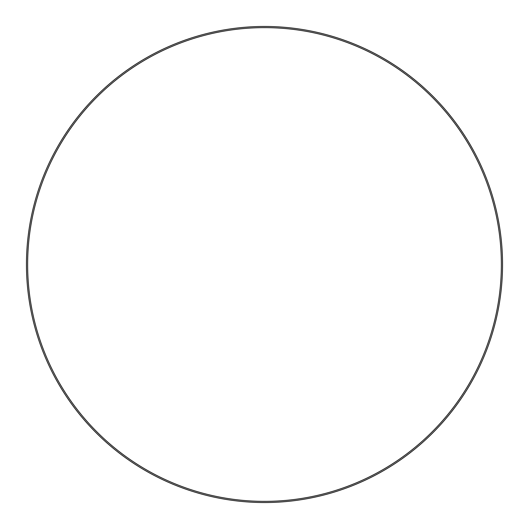 <?xml version="1.0" encoding="UTF-8"?>
<svg xmlns="http://www.w3.org/2000/svg" width="529" height="529" viewBox="0 0 529 529"><rect width="100%" height="100%" fill="white"/><g stroke="black" fill="none" stroke-linecap="round" stroke-linejoin="round"><path stroke-width="0.79" d="M26.45 264.5A238.05 238.05 0 0 0 264.5 502.55A238.05 238.05 0 0 0 502.55 264.5A238.05 238.05 0 0 0 264.5 26.45A238.05 238.05 0 0 0 26.45 264.5M27.64 264.5A236.86 236.86 0 0 0 264.5 501.36A236.86 236.86 0 0 0 501.36 264.5A236.86 236.86 0 0 0 264.5 27.64A236.86 236.86 0 0 0 27.64 264.5"/></g></svg>
